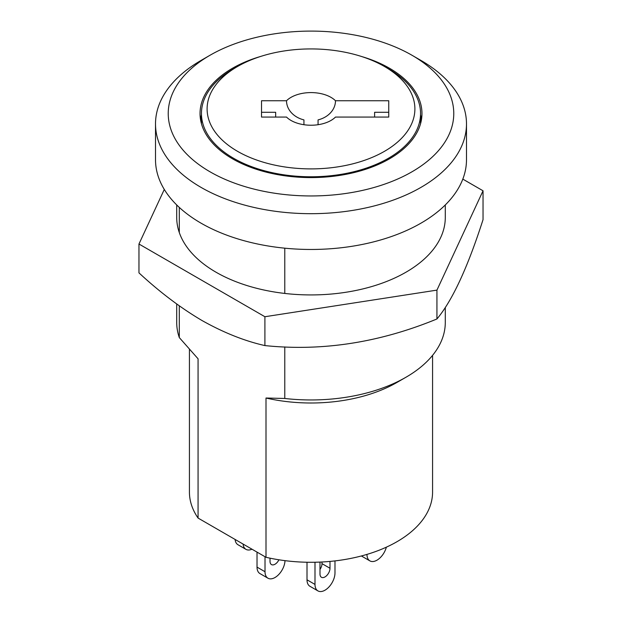 <?xml version="1.0" encoding="UTF-8"?>
<svg xmlns="http://www.w3.org/2000/svg" width="622" height="622" viewBox="0 0 622 622"><rect width="100%" height="100%" fill="white"/><g stroke="black" fill="none" stroke-linecap="round" stroke-linejoin="round"><path stroke-width="0.93" d="M237.534 151.325A103.897 59.984 0 0 0 384.466 151.325A103.897 59.984 0 0 0 384.466 66.5A103.897 59.984 0 0 0 384.466 66.492L388.462 68.801A109.55 63.25 180 0 1 420.55 113.531A109.55 63.25 180 0 1 352.923 171.96A109.55 63.25 180 0 1 233.538 158.252A109.55 63.25 180 0 1 201.45 113.531A109.55 63.25 180 0 1 233.538 68.801L237.534 66.5A103.897 59.984 0 0 0 237.534 151.325M210.049 171.812A142.772 82.431 0 0 0 411.951 171.812A142.772 82.431 0 0 0 411.958 55.241A142.772 82.431 0 0 0 411.951 55.241L420.946 60.435A155.492 89.77 180 0 1 420.954 60.435A155.492 89.77 180 0 1 466.492 123.918A155.492 89.77 180 0 1 370.502 206.854A155.492 89.77 180 0 1 201.054 187.393A155.492 89.77 180 0 1 155.508 123.918A155.492 89.77 180 0 1 201.046 60.435L210.042 55.241A142.772 82.431 0 0 0 210.049 171.812M260.789 56.4A110.965 64.066 0 0 0 200.035 113.531A110.965 64.066 0 0 0 232.535 158.828A110.965 64.066 0 0 0 353.467 172.714A110.965 64.066 0 0 0 421.965 113.531A110.965 64.066 0 0 0 389.465 68.226A110.965 64.066 0 0 0 361.211 56.4M201.45 114.876A110.965 64.066 0 0 0 200.486 119.3M155.508 123.918L155.508 159.691A155.492 89.77 0 0 0 201.054 223.174A155.492 89.77 0 0 0 370.502 242.634A155.492 89.77 0 0 0 466.492 159.691L466.492 123.918M275.663 112.294L275.663 117.068L275.663 112.294L261.528 112.294L261.528 117.068L286.517 117.068A28.27 16.32 0 0 0 291.01 120.45A28.27 16.32 0 0 0 335.483 117.068L388.742 117.068L388.742 100.748L335.483 100.748A28.27 16.32 0 0 0 330.99 97.366A28.27 16.32 0 0 0 286.517 100.748L261.528 100.748L261.528 117.068M384.466 66.492A103.897 59.984 0 0 0 237.534 66.5M286.517 100.748A24.483 19.99 180 0 0 303.933 119.89L303.933 124.711M318.067 124.711L318.067 119.89A24.483 19.99 180 0 0 335.483 100.748M374.607 112.294L374.607 117.068L374.607 112.294L388.742 112.294L388.742 117.068M284.775 248.178L284.775 293.444M284.775 346.913L284.775 398.469A134.29 77.532 0 0 0 405.956 377.251A134.29 77.532 0 0 0 445.29 322.429L445.29 307.462M405.956 377.251L396.96 382.444A121.57 70.185 0 0 1 266.006 398.018L266.006 557.296A121.57 70.185 0 0 0 432.57 492.095L432.57 355.372M420.954 60.435L411.958 55.241A142.772 82.431 0 0 0 210.042 55.241M176.71 303.995L176.71 322.429A134.29 77.532 0 0 0 179.299 337.575L179.299 305.861M179.299 232.542L179.299 207.414M189.43 349.471L189.43 492.095A121.57 70.185 0 0 0 198.068 518.072L198.068 358.801L179.299 337.575M266.006 557.296L198.068 518.072M421.514 119.3A110.965 64.066 0 0 0 420.55 114.876M266.006 398.018L284.775 398.469M164.294 189.438L138.963 244.018L138.963 272.871C159.613 292.013 180.605 307.882 201.932 320.478C223.516 332.615 244.508 340.98 264.902 345.583C322.103 351.508 379.451 342.636 436.939 318.969C452.272 300.721 467.635 267.608 483.037 219.644L483.037 190.791L462.815 179.113M176.71 204.949L176.71 217.405A134.29 77.532 0 0 0 216.044 272.226A134.29 77.532 0 0 0 362.393 289.028A134.29 77.532 0 0 0 445.29 217.405L445.29 204.949M436.939 318.969L436.939 290.116L483.037 190.791M264.902 345.583L264.902 316.73L436.939 290.116M138.963 244.018L264.902 316.73M366.949 554.404L366.972 554.42A14.135 8.164 120 0 0 369.903 560.888L361.903 556.278A14.135 8.164 -60 0 1 361.429 555.959M369.903 560.888A14.135 8.164 120 0 0 376.971 560.189A14.135 8.164 120 0 0 386.363 547.166M243.085 544.063A14.135 8.164 120 0 0 245.962 549.35L237.962 544.732A14.135 8.164 -60 0 1 235.093 539.445M245.962 549.35A14.135 8.164 120 0 0 251.972 549.195M319.996 569.425A7.067 4.082 120 0 0 321.994 563.656L321.994 561.993M307.004 579.813L314.996 584.431A14.135 8.164 120 0 0 317.928 590.9L309.927 586.282A14.135 8.164 -60 0 1 307.004 579.813L307.004 562.241M317.928 590.9A14.135 8.164 120 0 0 324.995 590.2A14.135 8.164 120 0 0 334.986 572.885L334.986 560.904M319.996 562.086L319.996 574.044A7.067 4.082 120 0 0 321.457 577.278A7.067 4.082 120 0 0 326.908 575.381A7.067 4.082 120 0 0 329.994 568.267L329.994 561.417M314.996 584.431L314.996 562.241M270.018 558.175L270.018 561.347A7.067 4.082 120 0 0 271.48 564.582A7.067 4.082 120 0 0 278.928 559.792M265.019 571.735A14.135 8.164 120 0 0 267.95 578.203L259.949 573.585A14.135 8.164 -60 0 1 257.026 567.116L265.019 571.735L265.019 556.729M267.95 578.203A14.135 8.164 120 0 0 275.017 577.504A14.135 8.164 120 0 0 285 560.655M257.026 567.116L257.026 552.111M321.994 563.656L329.994 568.267M384.466 66.5L388.462 68.801M420.55 123.724L420.55 113.531M201.45 123.724L201.45 113.531"/></g></svg>
